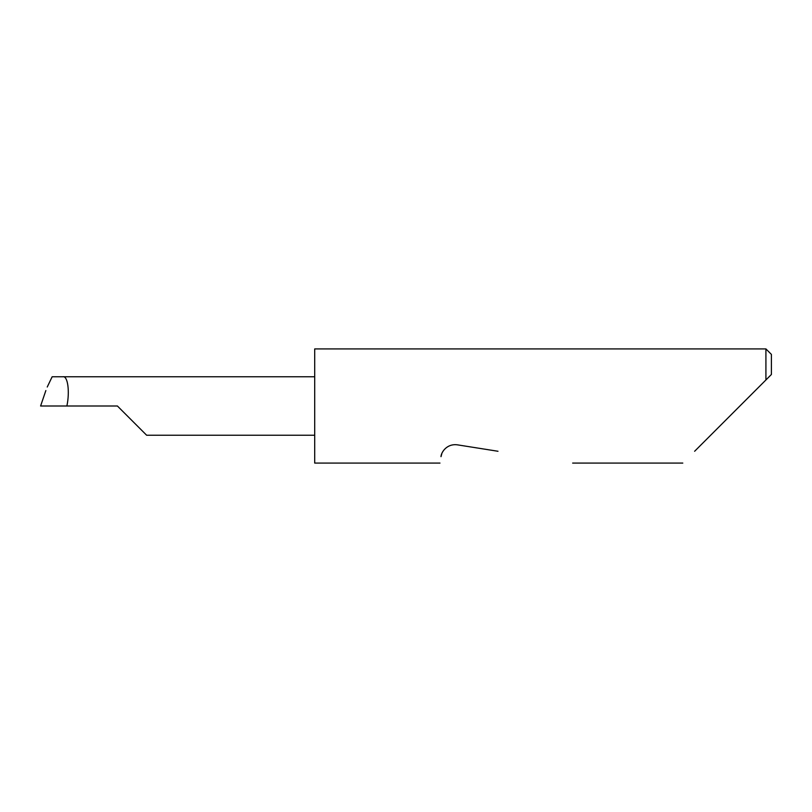 <?xml version="1.0" encoding="UTF-8"?>
<svg xmlns="http://www.w3.org/2000/svg" width="812" height="812" viewBox="0 0 812 812"><rect width="100%" height="100%" fill="white"/><g stroke="black" fill="none" stroke-linecap="round" stroke-linejoin="round"><path stroke-width="1.22" d="M117.405 406L146.637 435.232L117.405 406L146.637 435.232L117.405 406L40.6 406L45.848 390.572M694.625 451.269L765.919 379.965L765.919 348.916L314.701 348.916L314.701 463.084L439.982 463.084M443.037 451.269L442.621 451.979M441.84 453.624L440.997 456.669C439.657 465.154 439.657 465.154 440.997 456.669C441.028 452.842 446.397 443.453 457.308 444.824L497.989 451.269M314.701 376.768L52.151 376.768L47.238 387.019M62.808 376.768C67.741 375.469 69.984 391.536 66.878 406M771.4 374.484L765.919 379.965L771.4 374.484L771.4 354.397L765.919 348.916M146.637 435.232L314.701 435.232M682.801 463.084L572.643 463.084M40.6 406L45.858 390.572"/></g></svg>
